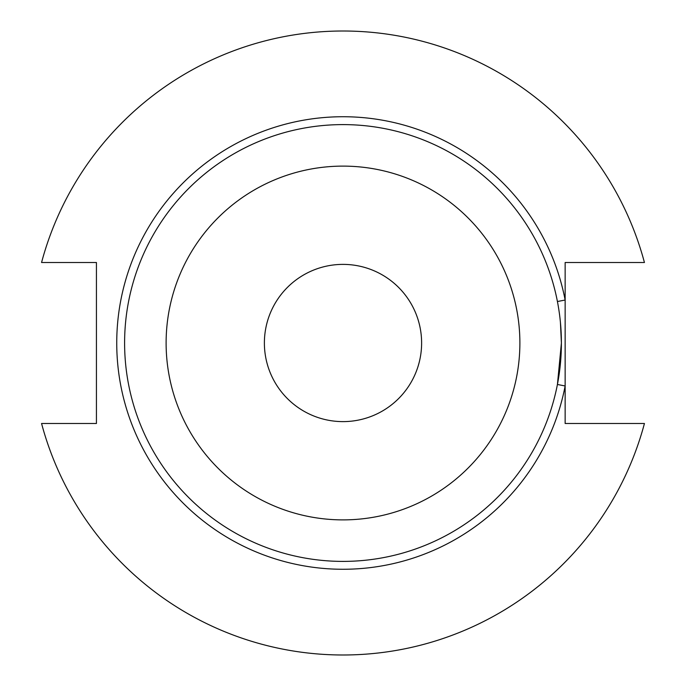 <?xml version="1.0" encoding="UTF-8"?>
<svg xmlns="http://www.w3.org/2000/svg" width="686" height="686" viewBox="0 0 686 686"><rect width="100%" height="100%" fill="white"/><g stroke="black" fill="none" stroke-linecap="round" stroke-linejoin="round"><path stroke-width="1.03" d="M560.411 322.231L561.397 343A218.397 218.397 0 0 0 343 124.603A218.397 218.397 0 0 0 124.603 343A218.397 218.397 0 0 0 343 561.397A218.397 218.397 0 0 0 561.397 343L557.426 384.477L565.144 385.969A226.26 226.26 0 0 1 116.74 343A226.26 226.26 0 0 1 565.144 300.031L565.144 262.506L644.437 262.506A312.001 312.001 0 0 0 41.563 262.506L96.434 262.506L96.434 423.494L41.563 423.494A312.001 312.001 0 0 0 644.437 423.494L565.144 423.494L565.144 300.031L557.426 301.523M421.616 343A78.616 78.616 0 0 1 343 421.616A78.616 78.616 0 0 1 264.384 343A78.616 78.616 0 0 1 343 264.384A78.616 78.616 0 0 1 421.616 343M519.885 343A176.885 176.885 0 0 0 343 166.115A176.885 176.885 0 0 0 166.115 343A176.885 176.885 0 0 0 343 519.885A176.885 176.885 0 0 0 519.885 343"/></g></svg>
